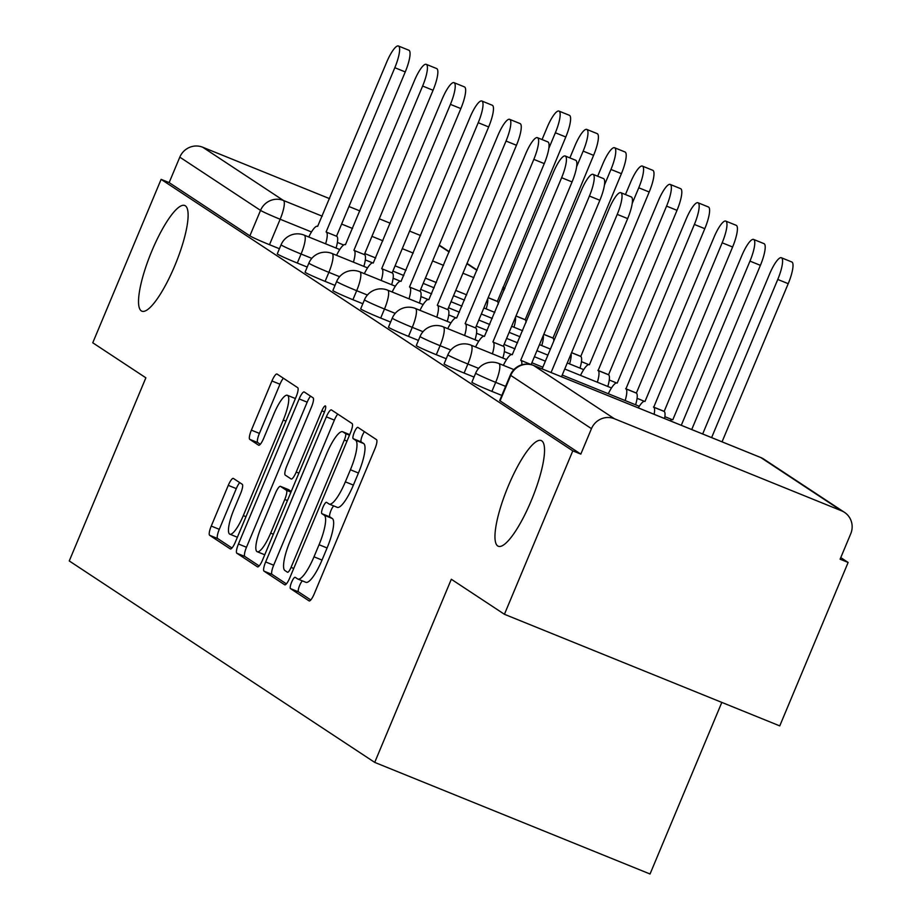 <?xml version="1.0" encoding="UTF-8"?>
<svg xmlns="http://www.w3.org/2000/svg" width="920" height="920" viewBox="0 0 920 920"><rect width="100%" height="100%" fill="white"/><g stroke="black" fill="none" stroke-linecap="round" stroke-linejoin="round"><path stroke-width="1.38" d="M291.628 582.164A6.118 1.438 -67.9 0 0 290.49 588.616L309.074 600.875A8.752 2.058 -67.9 0 0 309.154 600.921A8.752 2.058 -67.9 0 0 314.191 593.963L374.888 448.868A8.752 2.058 -67.9 0 0 376.51 439.645L357.926 427.386A6.118 1.438 -67.9 0 0 357.868 427.363A6.118 1.438 -67.9 0 0 354.338 432.228A6.118 1.438 -67.9 0 0 353.211 438.679L355.615 440.266A27.991 6.578 -67.9 0 1 350.416 469.752L345.356 481.838A27.991 6.578 -67.9 0 1 329.245 504.091A27.991 6.578 -67.9 0 1 328.969 503.941L326.565 502.354A6.118 1.438 -67.9 0 0 326.508 502.331A6.118 1.438 -67.9 0 0 322.978 507.196A6.118 1.438 -67.9 0 0 321.85 513.647L324.254 515.234A27.991 6.578 -67.9 0 1 319.056 544.721L313.996 556.807A27.991 6.578 -67.9 0 1 297.884 579.059A27.991 6.578 -67.9 0 1 297.608 578.91L295.205 577.323A6.118 1.438 -67.9 0 0 295.147 577.3A6.118 1.438 -67.9 0 0 291.628 582.164M302.369 580.876A6.118 1.438 -67.9 0 0 299.655 585.419A6.118 1.438 -67.9 0 0 298.517 591.87L310.787 599.955M364.435 431.675A6.118 1.438 -67.9 0 0 362.365 435.482A6.118 1.438 -67.9 0 0 361.238 441.933L363.641 443.52L355.615 440.266M333.73 505.908A6.118 1.438 -67.9 0 0 331.004 510.45A6.118 1.438 -67.9 0 0 329.877 516.902L332.281 518.489L324.254 515.234M174.731 265.868A57.029 13.409 -67.9 0 0 184.748 205.493A57.029 13.409 -67.9 0 0 151.915 250.827A57.029 13.409 -67.9 0 0 141.898 311.202A57.029 13.409 -67.9 0 0 174.731 265.868M531.15 500.928A57.029 13.409 -67.9 0 0 541.167 440.553A57.029 13.409 -67.9 0 0 508.346 485.886A57.029 13.409 -67.9 0 0 498.318 546.261A57.029 13.409 -67.9 0 0 531.15 500.928M233.404 478.457A8.752 2.058 -67.9 0 0 233.312 478.411A8.752 2.058 -67.9 0 0 228.275 485.357L211.255 526.067A8.752 2.058 -67.9 0 0 209.622 535.279L230.264 548.895A8.752 2.058 -67.9 0 0 230.356 548.941A8.752 2.058 -67.9 0 0 235.393 541.995L296.091 396.888A8.752 2.058 -67.9 0 0 297.712 387.676L277.07 374.06A8.752 2.058 -67.9 0 0 276.977 374.014A8.752 2.058 -67.9 0 0 271.94 380.972L251.378 430.146A8.752 2.058 -67.9 0 0 249.757 439.357L258.589 445.188A8.752 2.058 -67.9 0 0 258.669 445.234A8.752 2.058 -67.9 0 0 263.707 438.276L273.907 413.897A23.402 5.497 -67.9 0 1 287.373 395.289A23.402 5.497 -67.9 0 1 283.268 420.06L243.305 515.591A23.402 5.497 -67.9 0 1 229.839 534.186A23.402 5.497 -67.9 0 1 233.956 509.416L240.614 493.499A8.752 2.058 -67.9 0 0 242.236 484.276L233.404 478.457M614.387 418.738L841.558 510.818A17.825 17.308 123.4 0 1 850.747 533.749L840.098 559.21L848.125 562.453L779.757 725.891L504.424 614.284L451.317 579.255L374.716 762.393L69.253 560.947L145.866 377.809L92.759 342.78L161.115 179.354L572.792 450.857L580.819 454.112L591.468 428.651L510.738 375.406A17.825 0.816 -157.3 0 1 510.347 375.038L499.698 400.499A17.825 0.816 -157.3 0 0 500.089 400.867L510.738 375.406A17.825 17.308 123.4 0 1 533.658 365.493L614.387 418.738A17.825 17.308 123.4 0 0 591.468 428.651M504.424 614.284L572.792 450.857M265.65 561.947A8.752 2.058 -67.9 0 0 264.029 571.159L284.671 584.775A8.752 2.058 -67.9 0 0 284.752 584.821A8.752 2.058 -67.9 0 0 289.788 577.863L350.485 432.768A8.752 2.058 -67.9 0 0 352.107 423.556L331.464 409.94A8.752 2.058 -67.9 0 0 331.384 409.894A8.752 2.058 -67.9 0 0 326.347 416.852L265.65 561.947L273.677 565.202A8.752 2.058 -67.9 0 0 272.055 574.413L286.385 583.866M257.473 566.835L236.831 553.219A8.752 2.058 -67.9 0 1 238.452 544.007L299.149 398.912A8.752 2.058 -67.9 0 1 304.186 391.954A8.752 2.058 -67.9 0 1 304.267 392L313.099 397.831A8.752 2.058 -67.9 0 1 311.478 407.042L286.867 465.888A8.752 2.058 -67.9 0 0 285.246 475.099L291.099 478.963A8.752 2.058 -67.9 0 0 291.191 479.009A8.752 2.058 -67.9 0 0 296.217 472.063L321.85 410.791A6.118 1.438 -67.9 0 1 325.369 405.927A6.118 1.438 -67.9 0 1 324.3 412.413L262.591 559.935A8.752 2.058 -67.9 0 1 257.554 566.881A8.752 2.058 -67.9 0 1 257.473 566.835L257.646 566.915M279.415 248.733L269.491 244.708L280.151 219.248A17.825 0.816 -157.3 0 1 260.532 210.392L179.802 157.148A17.825 17.308 -56.6 0 1 202.722 147.234L329.578 198.651M848.125 562.453L840.765 557.601M721.82 702.408L650.037 874L374.716 762.393M348.956 206.505L359.904 210.945M379.281 218.799L390.241 223.238M409.618 231.092L420.566 235.531M161.115 179.354L169.142 182.608L179.802 157.148M307.222 267.064L297.298 263.051L301.082 254.012A17.825 0.816 -157.3 0 1 281.071 244.777L277.288 253.816A17.825 0.816 22.7 0 0 297.298 263.051M335.018 285.407L325.093 281.382L328.877 272.343A17.825 0.816 -157.3 0 1 308.867 263.12L305.095 272.147A17.825 0.816 22.7 0 0 325.093 281.382M362.825 303.738L352.9 299.713L356.684 290.685A17.825 0.816 -157.3 0 1 336.674 281.451L332.891 290.49A17.825 0.816 22.7 0 0 352.9 299.713M390.62 322.069L380.696 318.055L384.479 309.016A17.825 0.816 -157.3 0 1 364.469 299.793L360.697 308.821A17.825 0.816 22.7 0 0 380.696 318.055M418.428 340.411L408.503 336.386L412.275 327.347A17.825 0.816 -157.3 0 1 392.276 318.124L388.493 327.152A17.825 0.816 22.7 0 0 408.503 336.386M446.223 358.742L436.298 354.717L440.082 345.69A17.825 0.816 -157.3 0 1 420.072 336.455L416.3 345.494A17.825 0.816 22.7 0 0 436.298 354.717M474.03 377.073L464.105 373.06L467.877 364.021A17.825 0.816 -157.3 0 1 447.879 354.798L444.095 363.825A17.825 0.816 22.7 0 0 464.105 373.06M501.825 395.416L491.901 391.391L495.684 382.352A17.825 0.816 -157.3 0 1 475.674 373.129L471.902 382.156A17.825 0.816 22.7 0 0 491.901 391.391M169.142 182.608L249.872 235.853A17.825 0.816 22.7 0 0 269.491 244.708M580.819 454.112L500.089 400.867M305.635 582.164A27.991 6.578 -67.9 0 0 305.911 582.314A27.991 6.578 -67.9 0 0 322.023 560.061L313.996 556.807M332.281 518.489A27.991 6.578 -67.9 0 1 327.083 547.975L322.023 560.061M336.996 507.196A27.991 6.578 -67.9 0 0 337.272 507.345A27.991 6.578 -67.9 0 0 353.383 485.093L345.356 481.838M363.641 443.52A27.991 6.578 -67.9 0 1 358.443 473.006L353.383 485.093M337.778 414.103A8.752 2.058 -67.9 0 0 334.374 420.106L273.677 565.202M287.465 572.217A6.118 1.438 -67.9 0 0 287.523 572.251A6.118 1.438 -67.9 0 0 291.053 567.387L344.333 440.024A6.118 1.438 -67.9 0 0 345.471 433.573L342.93 431.894A27.991 6.578 -67.9 0 0 342.654 431.756A27.991 6.578 -67.9 0 0 326.542 453.997L290.122 541.063A27.991 6.578 -67.9 0 0 284.935 570.549L287.465 572.217M259.187 565.926L244.858 556.473L236.831 553.219M310.58 396.163A8.752 2.058 -67.9 0 0 307.176 402.166L246.48 547.262A8.752 2.058 -67.9 0 0 244.858 556.473M261.326 526.953A23.402 5.497 -67.9 0 0 257.209 551.724A23.402 5.497 -67.9 0 0 270.675 533.128L284.763 499.468A8.752 2.058 -67.9 0 0 286.385 490.256L280.519 486.392A8.752 2.058 -67.9 0 0 280.439 486.346A8.752 2.058 -67.9 0 0 275.402 493.292L261.326 526.953M288.362 489.566A8.752 2.058 -67.9 0 1 288.466 489.601A8.752 2.058 -67.9 0 1 288.546 489.647L291.249 491.418M283.383 378.223A8.752 2.058 -67.9 0 0 279.967 384.226L259.405 433.4A8.752 2.058 -67.9 0 0 257.784 442.612L260.302 444.279M239.717 482.62A8.752 2.058 -67.9 0 0 236.302 488.612L219.282 529.322A8.752 2.058 -67.9 0 0 217.649 538.534L231.978 547.986M711.62 437.598L777.768 279.45A20.493 4.819 -67.9 0 0 781.367 257.749A20.493 4.819 -67.9 0 0 769.568 274.045L702.673 433.975M781.367 257.749L791.809 261.981A20.493 4.819 112.1 0 1 788.21 283.682L722.05 441.83M551.068 372.531L617.228 214.383A20.493 4.819 -67.9 0 0 620.827 192.683L631.258 196.914A20.493 4.819 112.1 0 1 627.658 218.603L561.51 376.751M620.827 192.683A20.493 4.819 -67.9 0 0 609.029 208.966L542.133 368.897M681.283 425.304L749.972 261.119A20.493 4.819 -67.9 0 0 753.572 239.418A20.493 4.819 -67.9 0 0 741.773 255.714L672.796 419.784A17.825 4.186 -67.9 0 0 672.623 419.692A17.825 4.186 -67.9 0 0 670.128 420.785M753.572 239.418L764.002 243.65A20.493 4.819 112.1 0 1 760.403 265.351L691.725 429.536M654.12 414.299A17.825 4.186 -67.9 0 0 653.729 407.203L722.165 242.788A20.493 4.819 -67.9 0 0 725.765 221.087A20.493 4.819 -67.9 0 0 713.966 237.371L645 401.453A17.825 4.186 -67.9 0 0 644.817 401.361A17.825 4.186 -67.9 0 0 638.319 407.893M725.765 221.087L736.207 225.319A20.493 4.819 112.1 0 1 732.607 247.008L664.159 411.435A17.825 4.186 112.1 0 1 664.562 418.531M663.895 411.263L653.464 407.031M520.72 360.295L531.426 364.699A17.825 4.186 112.1 0 1 531.438 364.711L520.72 360.295L589.421 196.04A20.493 4.819 -67.9 0 0 593.032 174.34A20.493 4.819 -67.9 0 0 581.233 190.636L512.256 354.706A17.825 4.186 -67.9 0 0 512.083 354.614A17.825 4.186 -67.9 0 0 503.366 365.332M593.032 174.34L603.462 178.572A20.493 4.819 112.1 0 1 599.863 200.272L531.15 364.527M521.789 364.815A17.825 4.186 -67.9 0 0 520.984 360.467M492.418 353.832A17.825 4.186 -67.9 0 0 493.189 342.136L503.619 346.368A17.825 4.186 112.1 0 1 502.86 358.064M492.913 341.952L561.625 177.709A20.493 4.819 -67.9 0 0 565.225 156.009L575.655 160.241A20.493 4.819 112.1 0 1 572.056 181.941L503.355 346.184M565.225 156.009A20.493 4.819 -67.9 0 0 553.426 172.304L484.449 336.375A17.825 4.186 -67.9 0 0 484.276 336.283A17.825 4.186 -67.9 0 0 475.571 347.001M625.163 400.568A17.825 4.186 -67.9 0 0 625.922 388.872L694.37 224.445A20.493 4.819 -67.9 0 0 697.969 202.745A20.493 4.819 -67.9 0 0 686.17 219.04L617.193 383.111A17.825 4.186 -67.9 0 0 617.021 383.019A17.825 4.186 -67.9 0 0 608.304 393.737M697.969 202.745L708.4 206.977A20.493 4.819 112.1 0 1 704.8 228.677L636.364 393.104A17.825 4.186 112.1 0 1 635.605 404.8M636.099 392.932L625.657 388.7M597.367 382.237A17.825 4.186 -67.9 0 0 598.126 370.541L666.563 206.114A20.493 4.819 -67.9 0 0 670.162 184.414A20.493 4.819 -67.9 0 0 658.363 200.709L589.398 364.78A17.825 4.186 -67.9 0 0 589.214 364.688A17.825 4.186 -67.9 0 0 580.509 375.406M670.162 184.414L680.605 188.646A20.493 4.819 112.1 0 1 677.005 210.346L608.557 374.773A17.825 4.186 112.1 0 1 607.798 386.469M608.293 374.589L597.862 370.357M569.56 363.906A17.825 4.186 -67.9 0 0 571.101 353.82M632.212 203.435L638.768 187.783A20.493 4.819 -67.9 0 0 642.367 166.083A20.493 4.819 -67.9 0 0 630.568 182.367L625.462 194.557M642.367 166.083L652.797 170.315A20.493 4.819 112.1 0 1 649.198 192.004L580.761 356.431A17.825 4.186 112.1 0 1 580.002 368.126M580.497 356.258L571.596 352.647M464.623 335.501A17.825 4.186 -67.9 0 0 465.382 323.794L475.824 328.026A17.825 4.186 112.1 0 1 475.053 339.721M465.117 323.622L533.818 159.379A20.493 4.819 -67.9 0 0 537.429 137.678L547.86 141.91A20.493 4.819 112.1 0 1 544.26 163.599L475.548 327.853M537.429 137.678A20.493 4.819 -67.9 0 0 525.63 153.962L456.653 318.044A17.825 4.186 -67.9 0 0 456.481 317.952A17.825 4.186 -67.9 0 0 447.764 328.659M436.816 317.159A17.825 4.186 -67.9 0 0 437.586 305.463L448.017 309.695A17.825 4.186 112.1 0 1 447.258 321.391M437.31 305.291L506.023 141.036A20.493 4.819 -67.9 0 0 509.622 119.335L520.053 123.567A20.493 4.819 112.1 0 1 516.453 145.268L447.752 309.522M509.622 119.335A20.493 4.819 -67.9 0 0 497.823 135.631L428.846 299.702A17.825 4.186 -67.9 0 0 428.674 299.609A17.825 4.186 -67.9 0 0 419.968 310.327M409.02 298.827A17.825 4.186 -67.9 0 0 409.779 287.132L420.221 291.364A17.825 4.186 112.1 0 1 419.451 303.059M409.515 286.948L478.216 122.705A20.493 4.819 -67.9 0 0 481.827 101.004L492.257 105.236A20.493 4.819 112.1 0 1 488.658 126.937L419.945 291.18M481.827 101.004A20.493 4.819 -67.9 0 0 470.028 117.3L401.051 281.37A17.825 4.186 -67.9 0 0 400.878 281.279A17.825 4.186 -67.9 0 0 392.161 291.996M541.765 345.563A17.825 4.186 -67.9 0 0 543.306 335.478M604.417 185.104L610.96 169.441A20.493 4.819 -67.9 0 0 614.56 147.74A20.493 4.819 -67.9 0 0 602.761 164.036L597.667 176.226M614.56 147.74L625.002 151.972A20.493 4.819 112.1 0 1 621.403 173.673L552.954 338.1A17.825 4.186 112.1 0 1 553.828 340.929M552.69 337.928L543.789 334.316M381.213 280.496A17.825 4.186 -67.9 0 0 381.984 268.789L392.414 273.022A17.825 4.186 112.1 0 1 391.655 284.717M381.708 268.617L450.421 104.374A20.493 4.819 -67.9 0 0 454.02 82.673L464.462 86.905A20.493 4.819 112.1 0 1 460.851 108.594L392.15 272.849M454.02 82.673A20.493 4.819 -67.9 0 0 442.221 98.957L373.244 263.039A17.825 4.186 -67.9 0 0 373.072 262.947A17.825 4.186 -67.9 0 0 364.366 273.654M513.958 327.233A17.825 4.186 -67.9 0 0 515.499 317.147M576.61 166.773L583.165 151.11A20.493 4.819 -67.9 0 0 586.764 129.409A20.493 4.819 -67.9 0 0 574.966 145.705L569.871 157.895M586.764 129.409L597.195 133.641A20.493 4.819 112.1 0 1 593.595 155.342L525.159 319.757A17.825 4.186 112.1 0 1 526.021 322.598M524.894 319.585L515.993 315.974M353.418 262.154A17.825 4.186 -67.9 0 0 354.177 250.458L364.619 254.69A17.825 4.186 112.1 0 1 363.848 266.386M353.912 250.286L422.625 86.031A20.493 4.819 -67.9 0 0 426.224 64.331L436.655 68.563A20.493 4.819 112.1 0 1 433.055 90.263L364.343 254.518M426.224 64.331A20.493 4.819 -67.9 0 0 414.425 80.626L345.448 244.697A17.825 4.186 -67.9 0 0 345.276 244.605A17.825 4.186 -67.9 0 0 336.559 255.323M486.162 308.901A17.825 4.186 -67.9 0 0 487.703 298.816M548.814 148.43L555.358 132.767A20.493 4.819 -67.9 0 0 558.957 111.078A20.493 4.819 -67.9 0 0 547.159 127.362L542.064 139.552M558.957 111.078L569.399 115.299A20.493 4.819 112.1 0 1 565.8 136.999L497.352 301.426A17.825 4.186 112.1 0 1 498.226 304.267M497.087 301.254L488.186 297.643M325.622 243.823A17.825 4.186 -67.9 0 0 326.381 232.127L336.812 236.348A17.825 4.186 112.1 0 1 336.053 248.055M326.117 231.943L394.818 67.7A20.493 4.819 -67.9 0 0 398.417 46L408.859 50.232A20.493 4.819 112.1 0 1 405.248 71.932L336.547 236.175M398.417 46A20.493 4.819 -67.9 0 0 386.618 62.295L317.641 226.366A17.825 4.186 -67.9 0 0 317.469 226.274A17.825 4.186 -67.9 0 0 308.763 236.992M298.517 591.87L290.49 588.616M361.238 441.933L353.211 438.679M329.877 516.902L321.85 513.647M466.693 294.86L455.733 290.421M436.356 282.566L425.408 278.127M406.03 270.273L395.082 265.834M375.705 257.979L364.757 253.54M343.643 244.996L337.387 242.454M311.478 231.955L280.151 219.248A17.825 4.186 112.1 0 0 283.452 200.48L322.241 216.2M341.619 224.054L352.567 228.493M371.945 236.348L382.892 240.787M402.27 248.641L413.229 253.08M432.607 260.935L443.555 265.374M462.933 273.228L473.88 277.667M502.159 289.133L504.206 289.961M504.746 288.684L502.86 287.442M476.94 270.342L466.911 263.729M449.144 252.011L439.104 245.387M202.722 147.234L283.452 200.48A17.825 17.308 123.4 0 0 260.532 210.392L249.872 235.853M841.558 510.818L760.828 457.573L533.658 365.493A17.825 4.186 -67.9 0 0 533.485 365.401A17.825 17.825 0 0 0 510.347 375.038M311.811 258.359L301.082 254.012A17.825 4.186 112.1 0 0 304.382 235.232A17.825 4.186 112.1 0 0 304.209 235.14A17.825 17.825 0 0 0 281.071 244.777M339.606 276.702L328.877 272.343A17.825 4.186 112.1 0 0 332.189 253.575A17.825 4.186 112.1 0 0 332.005 253.483A17.825 17.825 0 0 0 308.867 263.12M367.413 295.032L356.684 290.685A17.825 4.186 112.1 0 0 359.984 271.906A17.825 4.186 112.1 0 0 359.812 271.814A17.825 17.825 0 0 0 336.674 281.451M395.209 313.363L384.479 309.016A17.825 4.186 112.1 0 0 387.791 290.237A17.825 4.186 112.1 0 0 387.607 290.145A17.825 17.825 0 0 0 364.469 299.793M423.016 331.706L412.275 327.347A17.825 4.186 112.1 0 0 415.587 308.579A17.825 4.186 112.1 0 0 415.414 308.487A17.825 17.825 0 0 0 392.276 318.124M450.811 350.037L440.082 345.69A17.825 4.186 112.1 0 0 443.382 326.91A17.825 4.186 112.1 0 0 443.21 326.818A17.825 17.825 0 0 0 420.072 336.455M478.618 368.368L467.877 364.021A17.825 4.186 112.1 0 0 471.19 345.241A17.825 4.186 112.1 0 0 471.017 345.149A17.825 17.825 0 0 0 447.879 354.798M505.609 386.377L495.684 382.352A17.825 4.186 112.1 0 0 498.985 363.584A17.825 4.186 112.1 0 0 498.812 363.492A17.825 17.825 0 0 0 475.674 373.129M670.185 418.841A17.825 4.186 112.1 0 1 670.381 418.899A17.825 4.186 112.1 0 1 670.553 418.991A17.825 4.186 -67.9 0 1 671.186 419.957M642.39 400.51A17.825 4.186 112.1 0 1 642.574 400.568A17.825 4.186 112.1 0 1 642.758 400.66A17.825 4.186 -67.9 0 1 643.39 401.626M614.583 382.168A17.825 4.186 112.1 0 1 614.779 382.225A17.825 4.186 112.1 0 1 614.951 382.317A17.825 4.186 -67.9 0 1 615.583 383.284M586.787 363.837A17.825 4.186 112.1 0 1 586.983 363.894A17.825 4.186 112.1 0 1 587.155 363.986A17.825 4.186 -67.9 0 1 587.788 364.952M533.485 365.401L760.656 457.481A17.825 4.186 -67.9 0 1 760.828 457.573A17.825 17.308 -56.6 0 1 763.772 459.114A17.825 17.825 0 0 0 760.656 457.481A17.825 4.186 -67.9 0 0 760.46 457.424M327.083 547.975L319.056 544.721M358.443 473.006L350.416 469.752M334.374 420.106L326.347 416.852M272.055 574.413L264.029 571.159M293.721 568.468L291.053 567.387M347.001 441.105L344.333 440.024M349.473 435.194L345.471 433.573M342.654 431.756L349.715 434.619L342.93 431.894M246.48 547.262L238.452 544.007M307.176 402.166L299.149 398.912M298.897 473.144L296.217 472.063M324.518 411.872L321.85 410.791M273.355 534.209L270.675 533.128M287.431 500.549L284.763 499.468M290.961 492.108L286.385 490.256M288.546 489.647L280.519 486.392M245.985 516.672L243.305 515.591M285.936 421.141L283.268 420.06M257.784 442.612L249.757 439.357M259.405 433.4L251.378 430.146M279.967 384.226L271.94 380.972M217.649 538.534L209.622 535.279M219.282 529.322L211.255 526.067M236.302 488.612L228.275 485.357M788.21 283.682L777.768 279.45M617.228 214.383L627.658 218.603M760.403 265.351L749.972 261.119M664.159 411.435L653.729 407.203M732.607 247.008L722.165 242.788M589.421 196.04L599.863 200.272M493.189 342.136L503.619 346.368M561.625 177.709L572.056 181.941M636.364 393.104L625.922 388.872M704.8 228.677L694.37 224.445M608.557 374.773L598.126 370.541M677.005 210.346L666.563 206.114M580.761 356.431L571.573 352.705M649.198 192.004L638.768 187.783M465.382 323.794L475.824 328.026M533.818 159.379L544.26 163.599M437.586 305.463L448.017 309.695M506.023 141.036L516.453 145.268M409.779 287.132L420.221 291.364M478.216 122.705L488.658 126.937M552.954 338.1L543.766 334.374M621.403 173.673L610.96 169.441M381.984 268.789L392.414 273.022M450.421 104.374L460.851 108.594M525.159 319.757L515.971 316.031M593.595 155.342L583.165 151.11M354.177 250.458L364.619 254.69M422.625 86.031L433.055 90.263M497.352 301.426L488.163 297.7M565.8 136.999L555.358 132.767M326.381 232.127L336.812 236.348M394.818 67.7L405.248 71.932M498.812 363.492L513.9 369.61M471.017 345.149L506.552 359.559M443.21 326.818L478.745 341.228M504.321 351.589L511.612 354.545M531.886 362.767L542.846 367.206M562.223 375.061L639.296 406.295M664.861 416.668L670.381 418.899A17.825 17.825 0 0 1 671.98 419.635M415.414 308.487L450.949 322.885M476.525 333.258L483.816 336.214M504.091 344.425L515.039 348.864M534.416 356.718L545.365 361.157M564.742 369.012L611.49 387.964M637.065 398.325L642.574 400.568A17.825 17.825 0 0 1 644.172 401.304M387.607 290.145L423.142 304.554M448.718 314.916L456.009 317.872M476.284 326.094L487.243 330.533M506.621 338.387L517.569 342.827M536.947 350.681L547.894 355.12M567.272 362.974L583.694 369.633M609.258 379.994L614.779 382.225A17.825 17.825 0 0 1 616.377 382.973M359.812 271.814L395.347 286.223M420.923 296.585L428.214 299.541M448.488 307.763L459.436 312.202M478.814 320.056L489.762 324.495M509.139 332.35L520.099 336.789M539.476 344.643L550.424 349.082M581.463 361.663L586.983 363.894A17.825 17.825 0 0 1 588.57 364.63M332.005 253.483L367.54 267.881M393.116 278.254L400.407 281.209M420.681 289.42L431.641 293.859M451.018 301.714L461.966 306.153M481.344 314.007L492.292 318.447M511.669 326.301L522.617 330.74M304.209 235.14L339.744 249.55M365.32 259.911L372.611 262.867M392.886 271.089L403.834 275.529M423.211 283.383L434.159 287.822M453.537 295.676L464.496 300.115M483.874 307.97L494.822 312.409M504.873 288.374L502.998 287.132M477.077 270.043L467.038 263.419M449.27 251.7L439.231 245.088M844.502 512.359L763.772 459.114M305.911 582.314L297.884 579.059M337.272 507.345L329.245 504.091M264.741 554.771L257.209 551.724M288.466 489.601L280.439 486.346M237.371 537.245L229.839 534.186M295.4 398.544L287.373 395.289"/></g></svg>
